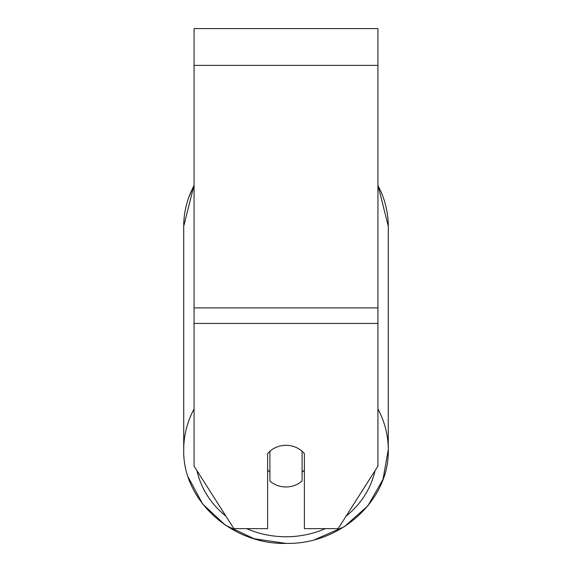 <?xml version="1.0" encoding="UTF-8"?>
<svg xmlns="http://www.w3.org/2000/svg" width="572" height="572" viewBox="0 0 572 572"><rect width="100%" height="100%" fill="white"/><g stroke="black" fill="none" stroke-linecap="round" stroke-linejoin="round"><path stroke-width="0.86" d="M377.935 323.43L377.935 28.6L194.065 28.6L194.065 466.137L233.876 528.635L267.61 528.635L267.61 453.639A22.987 20.828 0 0 1 304.39 453.639L304.39 528.635L338.123 528.635L377.935 466.137L377.935 323.43L194.065 323.43M286 486.972A22.987 20.828 0 0 1 269.912 481.016L269.912 451.265A22.987 20.828 0 0 1 286 445.309A22.987 20.828 0 0 1 302.087 451.265L302.087 481.016A22.987 20.828 0 0 1 286 486.972M269.912 472.272A22.987 20.828 0 0 1 267.61 469.898M304.39 469.898A22.987 20.828 0 0 1 302.087 472.272M377.935 65.372L194.065 65.372M377.935 307.886L194.065 307.886M194.065 409.009A102.281 92.7 180 0 0 183.719 449.628C182.396 500.178 231.724 544.723 286 543.4L254.104 538.731L225.354 525.146L202.617 503.946L188.231 477.17M325.354 528.635A90.791 82.282 0 0 1 286 536.765A90.791 82.282 0 0 1 246.646 528.635M225.947 516.194A90.791 82.282 0 0 1 197.004 470.763M188.231 198.67L194.065 185.106L183.719 226.219A102.281 92.7 0 0 1 194.065 185.6M374.996 470.763A90.791 82.282 0 0 1 346.053 516.194M377.935 185.6A102.281 92.7 0 0 1 388.281 226.219L377.935 185.106L388.281 226.219L388.281 449.628A102.281 92.7 180 0 0 377.935 409.009M286 543.4C340.261 544.723 389.603 500.193 388.281 449.628L383.026 479.315L367.846 505.884L344.394 526.626L315.086 539.532M183.719 226.219L183.719 449.628"/></g></svg>
